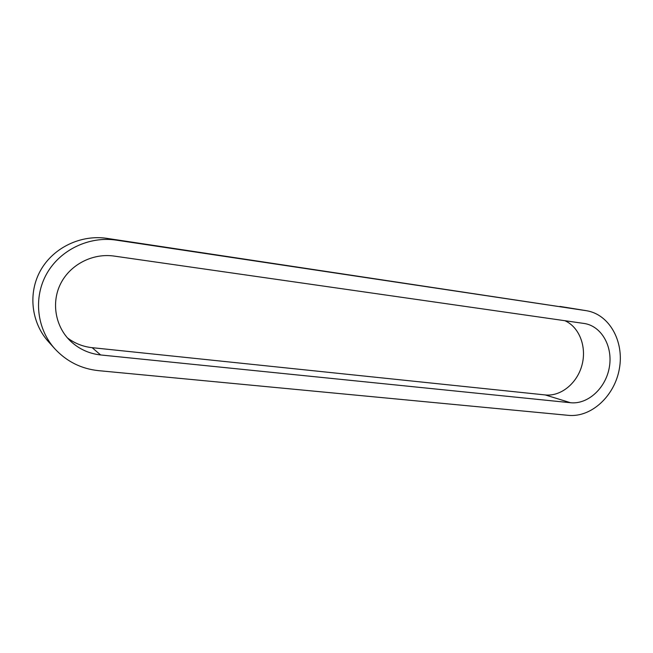 <?xml version="1.0" encoding="UTF-8"?>
<svg xmlns="http://www.w3.org/2000/svg" width="653" height="653" viewBox="0 0 653 653"><rect width="100%" height="100%" fill="white"/><g stroke="black" fill="none" stroke-linecap="round" stroke-linejoin="round"><path stroke-width="0.98" d="M585.994 310.64L116.267 240.133C89.412 236.027 60.484 249.536 46.853 273.493C33.172 297.417 36.707 328.753 54.893 348.857C66.737 361.566 81.274 368.831 98.497 370.651L568.412 415.349C591.455 417.634 614.8 395.791 619.395 368.578C624.317 341.421 609.388 314.322 586.386 310.697L106.961 238.369C81.315 234.443 53.75 247.275 40.78 270.04C27.769 292.764 31.148 322.566 48.493 341.748L54.893 348.857M100.635 354.954C89.232 353.697 79.307 349.2 70.867 341.454C55.35 326.965 50.958 302.576 60.762 283.443C70.5 264.277 92.979 252.98 114.095 256.074L584.835 323.57C602.05 326.606 613.134 347.167 609.257 367.704C605.617 388.274 587.855 404.582 570.534 402.73L100.635 354.954L92.155 347.674C83.013 346.678 74.769 343.413 67.43 337.887M564.829 320.68C579.374 327.031 586.884 346.849 582.011 364.994C577.276 383.172 560.992 396.64 545.239 394.943L92.155 347.674M586.386 310.697L559.947 306.428M570.534 402.73L545.239 394.943M116.267 240.133L106.961 238.369"/></g></svg>
